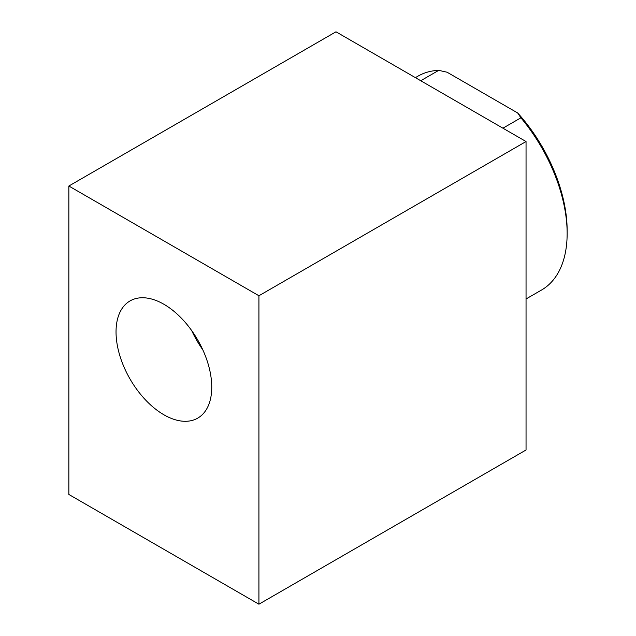 <?xml version="1.0" encoding="UTF-8"?>
<svg xmlns="http://www.w3.org/2000/svg" width="636" height="636" viewBox="0 0 636 636"><rect width="100%" height="100%" fill="white"/><g stroke="black" fill="none" stroke-linecap="round" stroke-linejoin="round"><path stroke-width="0.95" d="M526.044 298.968L541.562 290.008A123.503 71.304 -120 0 0 567.145 233.476A123.503 71.304 -120 0 0 520.908 117.811L517.696 112.985L447.068 72.21L438.721 70.358A123.503 71.304 -120 0 0 418.067 76.105L415.388 77.648M502.933 128.186L520.908 117.811M420.738 80.732L438.721 70.358M567.145 233.476L567.145 230.51A119.87 69.205 -120 0 0 517.696 112.985M191.794 330.744A67.678 39.074 -120 0 0 202.765 349.744M163.889 414.775A67.678 39.074 60 0 1 119.679 355.142A67.678 39.074 60 0 1 130.054 300.915A67.678 39.074 60 0 1 197.732 339.982A67.678 39.074 60 0 1 197.732 418.13A67.678 39.074 60 0 1 163.889 414.775M68.855 186.022L335.983 31.8L526.044 141.534L526.044 449.978L258.924 604.2L68.855 494.466L68.855 186.022L258.924 295.756L526.044 141.534M258.924 604.2L258.924 295.756"/></g></svg>
